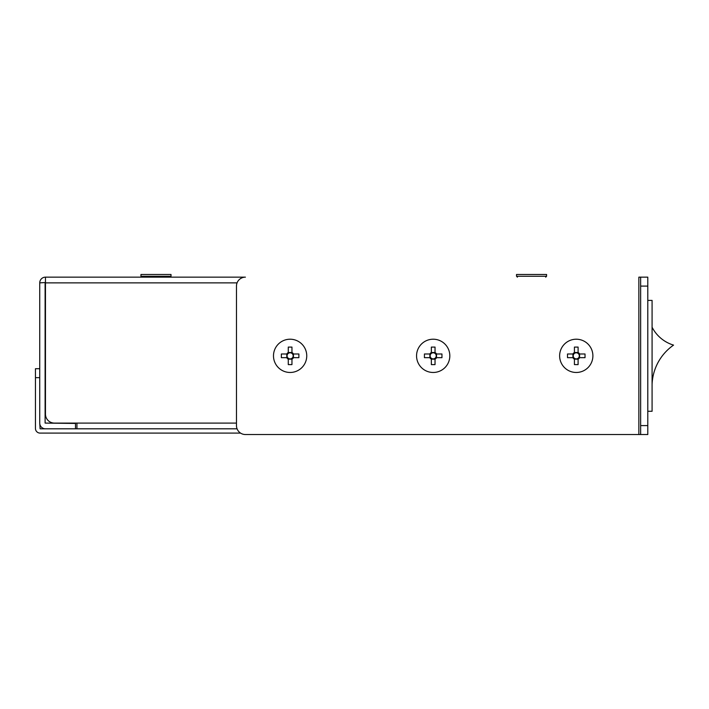 <?xml version="1.0" encoding="UTF-8"?>
<svg xmlns="http://www.w3.org/2000/svg" width="709" height="709" viewBox="0 0 709 709"><rect width="100%" height="100%" fill="white"/><g stroke="black" fill="none" stroke-linecap="round" stroke-linejoin="round"><path stroke-width="1.06" d="M45.465 282.519L39.739 282.873A5.725 5.725 0 0 1 45.465 277.148L245.411 277.148A8.942 8.942 0 0 0 236.469 286.09L236.469 425.586A8.942 8.942 0 0 0 245.411 434.528L612.027 434.528M45.465 414.145L45.465 282.873L45.465 414.145A8.942 8.942 0 0 0 54.407 423.087L236.469 423.087M76.944 428.812L76.944 423.087L54.407 423.087M39.739 282.873L39.739 423.087A5.725 5.725 0 0 0 45.465 428.812L75.508 428.812L75.508 423.441L45.11 423.087L45.11 282.873M237.063 282.873L45.465 282.873L45.465 277.148M640.644 425.586L647.796 425.586L647.796 434.528L640.644 434.528L640.644 277.148L647.796 277.148L647.796 286.09L640.644 286.09M640.644 434.528L245.411 434.528M640.644 277.148L638.853 277.148L638.853 434.528M647.796 425.586L647.796 286.09M39.739 377.658L35.45 377.658L35.45 368.715L39.739 368.715M39.739 423.087L40.103 428.812L45.465 428.812M35.45 377.658L35.45 428.449A4.653 4.653 0 0 0 40.103 433.102L240.555 433.102M237.063 428.812L75.508 428.812M647.796 411.282L652.085 411.282L652.085 300.403L647.796 300.403M652.085 384.455A50.073 50.073 0 0 1 673.55 345.115A35.769 35.769 0 0 1 652.085 327.23M516.533 276.262L546.577 276.262L546.577 274.472L516.533 274.472L516.533 276.262L517.419 277.148M140.967 276.262L171.011 276.262L171.011 274.472L140.967 274.472L140.967 276.262L141.862 277.148M288.279 358.267A3.04 3.04 0 0 0 292.542 357.682L298.879 357.682L298.879 353.995L292.542 353.995A3.04 3.04 0 0 0 291.957 353.419L291.957 347.082L288.279 347.082L288.279 353.419A3.04 3.04 0 0 0 288.279 358.267L288.279 359.171L291.957 359.162L291.957 364.603L288.279 364.603L288.279 359.171A3.811 3.811 0 0 1 286.791 357.682L281.358 357.682L281.358 353.995L287.694 353.995M291.957 353.419A3.04 3.04 0 0 0 288.279 353.419M290.114 372.473A16.635 16.635 0 0 0 306.749 355.838A16.635 16.635 0 0 0 290.114 339.212A16.635 16.635 0 0 0 273.488 355.838A16.635 16.635 0 0 0 290.114 372.473M291.957 358.267L291.957 359.171A3.811 3.811 0 0 0 293.446 357.682L293.437 353.995A3.811 3.811 0 0 0 291.957 352.506L288.279 352.515A3.811 3.811 0 0 0 286.791 353.995L286.791 357.682L287.694 357.682M292.542 357.682A3.04 3.04 0 0 0 292.542 353.995M431.347 358.267A3.04 3.04 0 0 0 435.61 357.682L441.955 357.682L441.955 353.995L435.61 353.995A3.04 3.04 0 0 0 435.034 353.419L435.034 347.082L431.347 347.082L431.347 353.419A3.04 3.04 0 0 0 431.347 358.267L431.347 359.171L435.034 359.162L435.034 364.603L431.347 364.603L431.347 359.171A3.811 3.811 0 0 1 429.858 357.682L424.425 357.682L424.425 353.995L430.771 353.995M435.034 353.419A3.04 3.04 0 0 0 431.347 353.419M433.19 372.473A16.635 16.635 0 0 0 449.825 355.838A16.635 16.635 0 0 0 433.19 339.212A16.635 16.635 0 0 0 416.555 355.838A16.635 16.635 0 0 0 433.19 372.473M435.034 358.267L435.034 359.171A3.811 3.811 0 0 0 436.522 357.682L436.514 353.995A3.811 3.811 0 0 0 435.034 352.506L431.347 352.515A3.811 3.811 0 0 0 429.858 353.995L429.867 357.682L430.771 357.682M435.61 357.682A3.04 3.04 0 0 0 435.61 353.995M574.423 358.267A3.04 3.04 0 0 0 578.686 357.682L585.022 357.682L585.022 353.995L578.686 353.995A3.04 3.04 0 0 0 578.101 353.419L578.101 347.082L574.423 347.082L574.423 353.419A3.04 3.04 0 0 0 574.423 358.267L574.423 359.171L578.101 359.162L578.101 364.603L574.423 364.603L574.423 359.171A3.811 3.811 0 0 1 572.934 357.682L567.501 357.682L567.501 353.995L573.838 353.995M578.101 353.419A3.04 3.04 0 0 0 574.423 353.419M576.257 372.473A16.635 16.635 0 0 0 592.892 355.838A16.635 16.635 0 0 0 576.257 339.212A16.635 16.635 0 0 0 559.631 355.838A16.635 16.635 0 0 0 576.257 372.473M579.59 353.995A3.811 3.811 0 0 0 578.101 352.506L574.423 352.515A3.811 3.811 0 0 0 572.934 353.995L572.934 357.682L573.838 357.682M578.686 357.682A3.04 3.04 0 0 0 578.686 353.995M579.581 353.995L579.581 357.682M579.59 357.682A3.811 3.811 0 0 1 578.101 359.171L578.101 358.267M545.682 277.148L546.577 276.262M170.116 277.148L171.011 276.262"/></g></svg>

